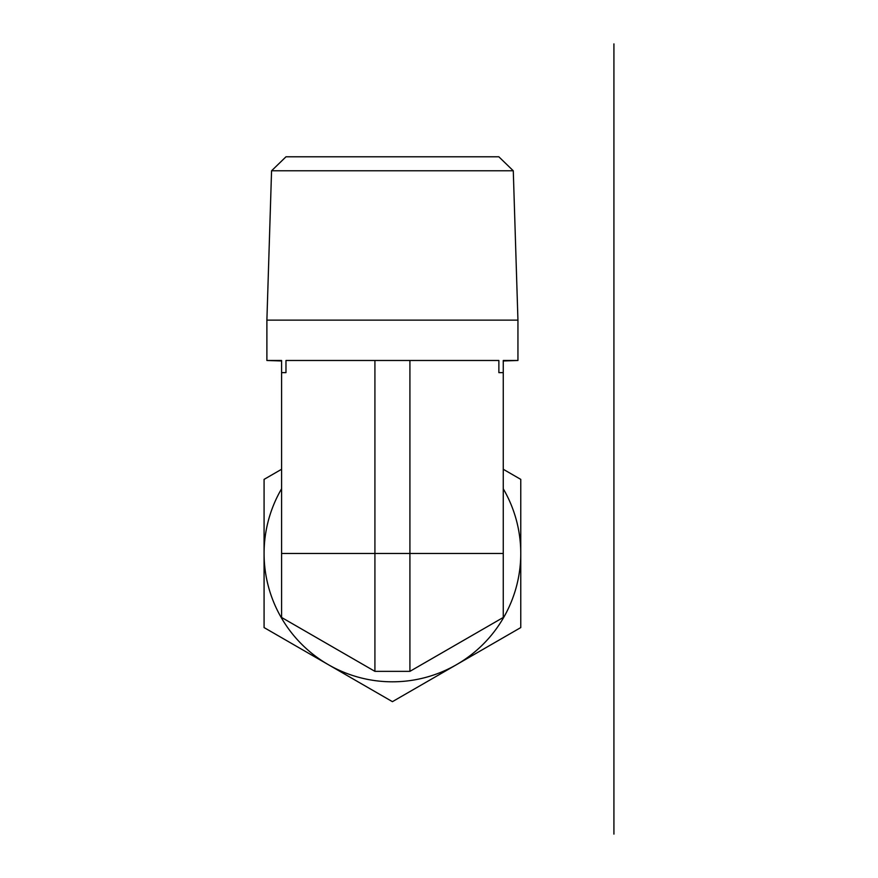 <?xml version="1.0" encoding="UTF-8"?>
<svg xmlns="http://www.w3.org/2000/svg" width="878" height="878" viewBox="0 0 878 878"><rect width="100%" height="100%" fill="white"/><g stroke="black" fill="none" stroke-linecap="round" stroke-linejoin="round"><path stroke-width="1.32" d="M513.279 170.782L498.836 156.789L285.998 156.789L271.565 170.782L513.279 170.782L517.943 320.13L266.89 320.13L266.89 360.485L281.586 360.968M517.943 320.13L517.943 360.485L503.259 360.485L503.259 372.634L498.869 372.634L498.869 360.485L285.976 360.485L285.976 372.634L281.586 372.634L281.586 360.485L266.89 360.485M503.259 372.634L503.259 617.464L409.916 671.352L409.916 553.469L503.259 553.469M498.869 360.485L285.976 360.485M409.916 360.968L409.916 553.469L374.917 553.469L374.917 671.352L281.586 617.464L281.586 553.469L374.917 553.469L374.917 360.968M503.259 360.968L517.943 360.485M281.586 372.634L281.586 553.469M409.916 671.352L374.917 671.352M503.259 469.269L520.764 479.377L520.764 553.469A128.342 128.342 0 0 0 503.259 488.772M520.764 627.572L456.593 664.613A128.342 128.342 0 0 0 520.764 553.469L520.764 627.572M392.422 701.665L328.251 664.613A128.342 128.342 0 0 0 456.593 664.613L392.422 701.665M328.251 664.613L264.08 627.572L264.08 553.469A128.342 128.342 0 0 0 328.251 664.613M281.586 488.772A128.342 128.342 0 0 0 264.08 553.469L264.08 479.377L281.586 469.269M613.92 460.138L613.92 646.812M613.92 623.479L613.92 483.471M613.92 553.469L613.92 442.325M613.92 834.1L613.92 43.9M271.565 170.782L266.89 320.13"/></g></svg>
